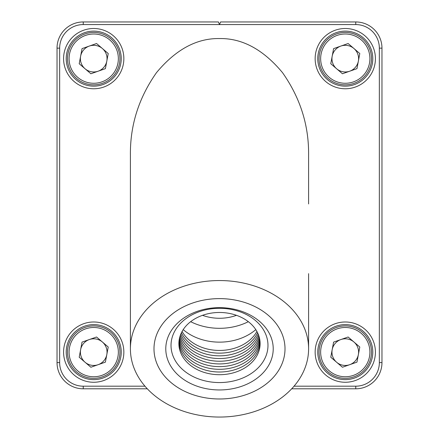 <?xml version="1.0" encoding="UTF-8"?>
<svg xmlns="http://www.w3.org/2000/svg" width="439" height="439" viewBox="0 0 439 439"><rect width="100%" height="100%" fill="white"/><g stroke="black" fill="none" stroke-linecap="round" stroke-linejoin="round"><path stroke-width="0.66" d="M336.603 68.747A13.324 13.324 0 0 0 358.372 61.092A13.324 13.324 0 0 0 340.862 46.068A13.324 13.324 0 0 0 336.603 68.747M336.587 33.913A26.203 26.203 0 0 1 370 49.942A26.203 26.203 0 0 1 353.971 83.355A26.203 26.203 0 0 1 320.558 67.326A26.203 26.203 0 0 1 336.587 33.913A26.203 26.203 0 0 0 320.558 67.326A26.203 26.203 0 0 0 353.971 83.355M359.793 53.531L356.956 68.654L342.442 73.757L330.77 63.737L333.607 48.619L348.116 43.516L359.793 53.531M336.603 362.235A13.324 13.324 0 0 0 358.372 354.58A13.324 13.324 0 0 0 340.862 339.556A13.324 13.324 0 0 0 336.603 362.235M336.587 327.401A26.203 26.203 0 0 1 370 343.43A26.203 26.203 0 0 1 353.971 376.843A26.203 26.203 0 0 1 320.558 360.814A26.203 26.203 0 0 1 336.587 327.401A26.203 26.203 0 0 0 320.558 360.814A26.203 26.203 0 0 0 353.971 376.843M359.793 347.019L356.956 362.137L342.442 367.24L330.77 357.225L333.607 342.107L348.116 337.004L359.793 347.019M85.045 68.747A13.324 13.324 0 0 0 106.814 61.092A13.324 13.324 0 0 0 89.304 46.068A13.324 13.324 0 0 0 85.045 68.747M85.029 33.913A26.203 26.203 0 0 1 118.442 49.942A26.203 26.203 0 0 1 102.413 83.355A26.203 26.203 0 0 1 69 67.326A26.203 26.203 0 0 1 85.029 33.913A26.203 26.203 0 0 0 69 67.326A26.203 26.203 0 0 0 102.413 83.355M108.23 53.531L105.393 68.654L90.884 73.757L79.207 63.737L82.044 48.619L96.558 43.516L108.23 53.531M85.045 362.235A13.324 13.324 0 0 0 106.814 354.58A13.324 13.324 0 0 0 89.304 339.556A13.324 13.324 0 0 0 85.045 362.235M85.029 327.401A26.203 26.203 0 0 1 118.442 343.43A26.203 26.203 0 0 1 102.413 376.843A26.203 26.203 0 0 1 69 360.814A26.203 26.203 0 0 1 85.029 327.401A26.203 26.203 0 0 0 69 360.814A26.203 26.203 0 0 0 102.413 376.843M108.23 347.019L105.393 362.137L90.884 367.24L79.207 357.225L82.044 342.107L96.558 337.004L108.23 347.019M123.853 58.634A30.137 30.137 0 0 1 93.721 88.771A30.137 30.137 0 0 1 63.584 58.634A30.137 30.137 0 0 1 93.721 28.502A30.137 30.137 0 0 1 123.853 58.634M66.207 58.634A27.514 27.514 0 0 0 93.721 86.148A27.514 27.514 0 0 0 121.235 58.634A27.514 27.514 0 0 0 93.721 31.12A27.514 27.514 0 0 0 66.207 58.634M375.416 58.634A30.137 30.137 0 0 1 345.279 88.771A30.137 30.137 0 0 1 315.147 58.634A30.137 30.137 0 0 1 345.279 28.502A30.137 30.137 0 0 1 375.416 58.634M317.765 58.634A27.514 27.514 0 0 0 345.279 86.148A27.514 27.514 0 0 0 372.793 58.634A27.514 27.514 0 0 0 345.279 31.12A27.514 27.514 0 0 0 317.765 58.634M123.853 352.122A30.137 30.137 0 0 1 93.721 382.259A30.137 30.137 0 0 1 63.584 352.122A30.137 30.137 0 0 1 93.721 321.99A30.137 30.137 0 0 1 123.853 352.122M66.207 352.122A27.514 27.514 0 0 0 93.721 379.636A27.514 27.514 0 0 0 121.235 352.122A27.514 27.514 0 0 0 93.721 324.608A27.514 27.514 0 0 0 66.207 352.122M375.416 352.122A30.137 30.137 0 0 1 345.279 382.259A30.137 30.137 0 0 1 315.147 352.122A30.137 30.137 0 0 1 345.279 321.99A30.137 30.137 0 0 1 375.416 352.122M317.765 352.122A27.514 27.514 0 0 0 345.279 379.636A27.514 27.514 0 0 0 372.793 352.122A27.514 27.514 0 0 0 345.279 324.608A27.514 27.514 0 0 0 317.765 352.122M219.5 398.985A65.51 50.183 180 0 0 285.01 348.802A65.51 50.183 180 0 0 219.5 298.619A65.51 50.183 180 0 0 153.99 348.802A65.51 50.183 180 0 0 219.5 398.985M219.5 280.548A89.095 68.248 180 0 0 130.405 348.802A89.095 68.248 180 0 0 219.5 417.05A89.095 68.248 180 0 0 308.595 348.802A89.095 68.248 180 0 0 219.5 280.548M130.405 348.802L130.405 154.863C130.103 125.181 138.801 97.771 156.503 72.627C175.759 49.514 196.76 38.16 219.5 38.561C242.24 38.16 263.241 49.514 282.496 72.627C300.199 97.771 308.897 125.181 308.595 154.863L308.595 203.943L308.595 154.863M147.317 388.806L83.24 388.806A26.203 26.203 0 0 1 57.032 362.603L57.032 48.153A26.203 26.203 0 0 1 83.24 21.95L218.413 21.95L219.5 24.573L220.587 21.95L355.76 21.95A26.203 26.203 0 0 1 381.968 48.153L381.968 362.603A26.203 26.203 0 0 1 355.76 388.806L291.683 388.806M308.595 273.651L308.595 348.802M256.903 331.467A40.618 31.114 0 0 1 191.656 341.986A40.618 31.114 0 0 1 182.097 331.467M257.6 332.811A40.618 31.114 0 0 1 191.656 344.686A40.618 31.114 0 0 1 181.4 332.811M258.203 334.161A40.618 31.114 0 0 1 191.656 347.381A40.618 31.114 0 0 1 180.797 334.161M258.719 335.506A40.618 31.114 0 0 1 191.656 350.075A40.618 31.114 0 0 1 180.281 335.506M259.153 336.856A40.618 31.114 0 0 1 231.446 359.854A40.618 31.114 0 0 1 191.656 352.769A40.618 31.114 0 0 1 179.847 336.856M259.504 338.2A40.618 31.114 0 0 1 232.302 362.34A40.618 31.114 0 0 1 191.656 355.464A40.618 31.114 0 0 1 179.496 338.2M259.773 339.55A40.618 31.114 0 0 1 233.142 364.814A40.618 31.114 0 0 1 191.656 358.158A40.618 31.114 0 0 1 179.227 339.55M259.965 340.894A40.618 31.114 0 0 1 233.976 367.273A40.618 31.114 0 0 1 191.656 360.853A40.618 31.114 0 0 1 179.035 340.894M260.08 342.244A40.618 31.114 0 0 1 234.794 369.72A40.618 31.114 0 0 1 191.656 363.547A40.618 31.114 0 0 1 178.92 342.244M186.268 372.47A48.477 37.134 180 0 0 254.79 370.889A48.477 37.134 180 0 0 252.732 318.396A48.477 37.134 180 0 0 184.21 319.971A48.477 37.134 180 0 0 186.268 372.47M247.344 320.942A40.618 31.114 0 0 1 249.072 364.924A40.618 31.114 0 0 1 191.656 366.241A40.618 31.114 0 0 1 189.928 322.259A40.618 31.114 0 0 1 247.344 320.942M190.658 321.683A52.406 40.147 180 0 0 248.342 321.683M256.327 318.84A53.717 41.151 0 0 1 258.609 377.013A53.717 41.151 0 0 1 182.673 378.758A53.717 41.151 0 0 1 180.391 320.591A53.717 41.151 0 0 1 256.327 318.84M236.467 315.323A39.307 30.11 0 0 1 202.533 315.323M255.794 329.623A48.477 37.134 0 0 1 186.268 332.043A48.477 37.134 0 0 1 183.206 329.623M264.41 312.266A65.51 50.183 180 0 0 193.522 302.729A65.51 50.183 180 0 0 153.99 348.802A65.51 50.183 180 0 0 174.59 385.332A65.51 50.183 180 0 0 245.478 394.87A65.51 50.183 180 0 0 285.01 348.802A65.51 50.183 180 0 0 264.41 312.266M353.45 81.873A24.633 24.633 0 0 0 368.519 50.463A24.633 24.633 0 0 0 337.108 35.4A24.633 24.633 0 0 0 322.045 66.805A24.633 24.633 0 0 0 353.45 81.873M353.45 375.361A24.633 24.633 0 0 0 368.519 343.951A24.633 24.633 0 0 0 337.108 328.882A24.633 24.633 0 0 0 322.045 360.293A24.633 24.633 0 0 0 353.45 375.361M101.892 81.873A24.633 24.633 0 0 0 116.955 50.463A24.633 24.633 0 0 0 85.55 35.4A24.633 24.633 0 0 0 70.481 66.805A24.633 24.633 0 0 0 101.892 81.873M101.892 375.361A24.633 24.633 0 0 0 116.955 343.951A24.633 24.633 0 0 0 85.55 328.882A24.633 24.633 0 0 0 70.481 360.293A24.633 24.633 0 0 0 101.892 375.361M294.037 386.188L355.76 386.188A23.585 23.585 0 0 0 379.345 362.603L379.345 48.153A23.585 23.585 0 0 0 355.76 24.573L83.24 24.573L83.24 21.95A26.203 26.203 0 0 0 57.032 48.153L59.655 48.153L59.655 362.603A23.585 23.585 0 0 0 83.24 386.188L144.963 386.188M83.24 24.573A23.585 23.585 0 0 0 59.655 48.153M379.345 362.603L381.968 362.603A26.203 26.203 0 0 1 355.76 388.806L355.76 386.188M83.24 386.188L83.24 388.806A26.203 26.203 0 0 1 57.032 362.603L59.655 362.603M355.76 24.573L355.76 21.95A26.203 26.203 0 0 1 381.968 48.153L379.345 48.153"/></g></svg>
